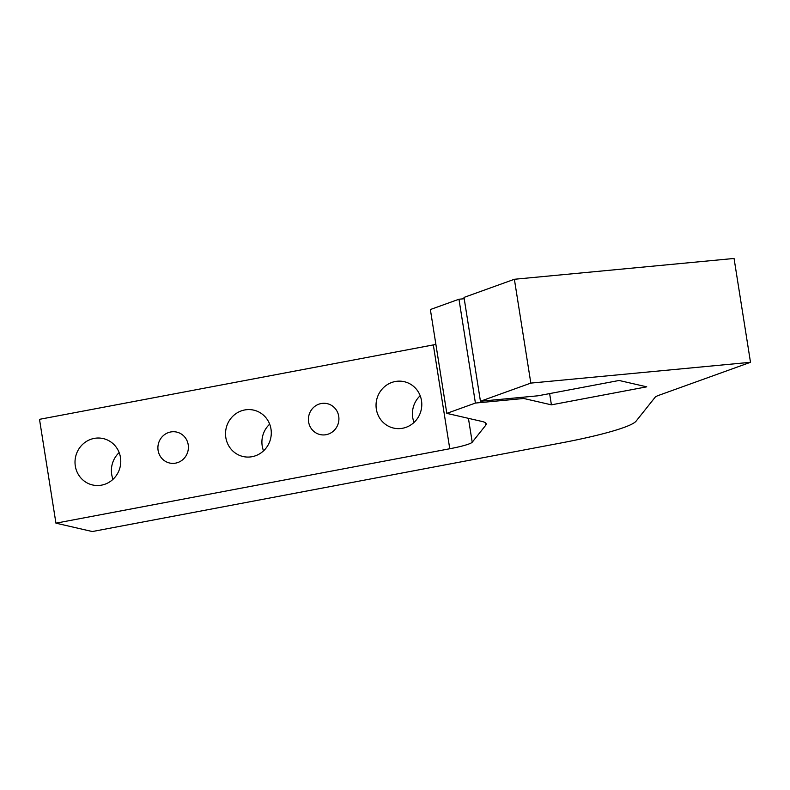 <?xml version="1.0" encoding="UTF-8"?>
<svg xmlns="http://www.w3.org/2000/svg" width="790" height="790" viewBox="0 0 790 790"><rect width="100%" height="100%" fill="white"/><g stroke="black" fill="none" stroke-linecap="round" stroke-linejoin="round"><path stroke-width="1.19" d="M514.379 279.275L530.831 383.101L480.448 401.251L464.007 297.415L514.379 279.275L734.058 258.458L750.5 362.294L658.89 395.286A31.728 3.476 171 0 0 655.167 397.212L636.078 421.159A105.761 11.574 -9 0 1 561.246 442.933L92.321 531.542L55.942 523.168L39.5 419.332L433.325 344.914L449.767 448.75A31.728 3.476 171 0 0 472.213 442.222L468.431 418.344M435.892 344.42A31.728 3.476 -9 0 1 433.325 344.914M449.767 448.75L55.942 523.168M252.109 456.689A23.799 22.831 103 0 1 243.073 456.521A23.799 22.831 103 0 1 226.157 428.21A23.799 22.831 103 0 1 253.748 410.138A23.799 22.831 103 0 1 271.276 433.759A23.799 22.831 103 0 1 252.109 456.689M326.132 434.688A15.869 15.217 103 0 1 320.108 434.569A15.869 15.217 103 0 1 308.831 415.698A15.869 15.217 103 0 1 327.228 403.651A15.869 15.217 103 0 1 338.91 419.401A15.869 15.217 103 0 1 326.132 434.688M175.617 463.128A15.869 15.217 103 0 1 169.593 463.009A15.869 15.217 103 0 1 158.316 444.138A15.869 15.217 103 0 1 176.713 432.091A15.869 15.217 103 0 1 188.395 447.841A15.869 15.217 103 0 1 175.617 463.128M101.594 485.129A23.799 22.831 103 0 1 92.558 484.961A23.799 22.831 103 0 1 75.642 456.65A23.799 22.831 103 0 1 103.233 438.578A23.799 22.831 103 0 1 120.761 462.209A23.799 22.831 103 0 1 101.594 485.129M402.624 428.249A23.799 22.831 103 0 1 393.588 428.081A23.799 22.831 103 0 1 376.672 399.77A23.799 22.831 103 0 1 404.263 381.698A23.799 22.831 103 0 1 421.781 405.319A23.799 22.831 103 0 1 402.624 428.249M485.218 422.65L485.643 425.366A105.761 11.574 171 0 0 486.176 423.894A105.761 11.574 171 0 0 482.048 421.475L446.814 413.368L430.362 309.532L458.97 299.232L464.214 298.729M485.643 425.366L472.213 442.222M420.181 395.721A23.799 22.831 -77 0 0 414.039 422.433M119.152 452.601A23.799 22.831 -77 0 0 113.01 479.313M269.666 424.161A23.799 22.831 -77 0 0 263.524 450.873M523.553 397.163L523.76 398.486L475.412 403.058L458.97 299.232M480.448 401.251L537.96 395.8L619.093 380.474L646.733 386.833L551.41 404.845L523.76 398.486M475.412 403.058L446.814 413.368M750.5 362.294L530.831 383.101M549.633 393.598L551.41 404.845"/></g></svg>
